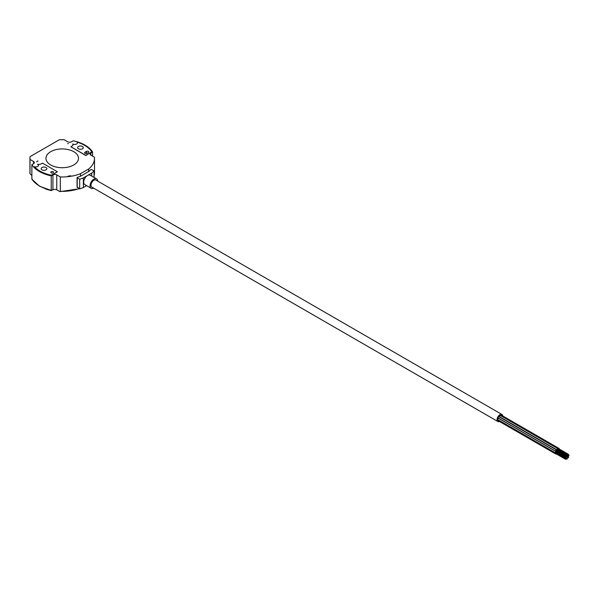 <?xml version="1.0" encoding="UTF-8"?>
<svg xmlns="http://www.w3.org/2000/svg" width="599" height="599" viewBox="0 0 599 599"><rect width="100%" height="100%" fill="white"/><g stroke="black" fill="none" stroke-linecap="round" stroke-linejoin="round"><path stroke-width="0.9" d="M53.116 171.733A1.355 0.786 0 0 0 51.641 171.561A1.355 0.786 0 0 0 50.803 172.28A1.355 0.786 0 0 0 51.2 172.834A1.355 0.786 0 0 0 52.675 173.006A1.355 0.786 0 0 0 53.513 172.28A1.355 0.786 0 0 0 53.116 171.733M46.018 167.525A2.845 1.647 0 0 0 42.918 167.166A2.845 1.647 0 0 0 41.159 168.686A2.845 1.647 0 0 0 41.99 169.846A2.845 1.647 0 0 0 45.097 170.206A2.845 1.647 0 0 0 46.857 168.686A2.845 1.647 0 0 0 46.018 167.525M82.467 146.485A2.845 1.647 0 0 0 79.36 146.126A2.845 1.647 0 0 0 77.6 147.646A2.845 1.647 0 0 0 78.439 148.807A2.845 1.647 0 0 0 81.539 149.166A2.845 1.647 0 0 0 83.298 147.646A2.845 1.647 0 0 0 82.467 146.485M85.006 153.322A1.355 0.786 0 0 0 86.922 153.322L88.36 152.49A1.355 0.786 0 0 0 88.757 151.936A1.355 0.786 0 0 0 87.918 151.21A1.355 0.786 0 0 0 86.443 151.382L85.006 152.213A1.355 0.786 0 0 0 84.609 152.767A1.355 0.786 0 0 0 85.006 153.322L85.006 152.213M502.778 415.976A4.066 2.351 120 0 0 501.955 414.486A4.066 2.351 120 0 0 498.825 415.571A4.066 2.351 120 0 0 497.043 419.667A4.066 2.351 120 0 0 497.889 421.531A4.066 2.351 120 0 0 499.521 421.531M497.889 421.531L91.842 187.105A4.066 2.351 -60 0 1 90.996 185.241A4.066 2.351 -60 0 1 92.778 181.145A4.066 2.351 -60 0 1 95.907 180.052L501.955 414.486M557.991 453.046A0.749 0.434 120 0 0 557.414 452.709M558.65 450.463A0.749 0.434 120 0 0 559.241 450.8M556.261 452.05A0.749 0.434 120 0 0 555.221 452.522A0.749 0.434 120 0 0 555.857 452.754M498.735 418.694A0.749 0.434 120 0 0 497.679 419.3A0.749 0.434 120 0 0 497.836 419.644L555.37 452.866M557.976 449.13A0.749 0.434 120 0 0 556.935 449.609A0.749 0.434 120 0 0 557.572 449.842M500.45 415.781A0.749 0.434 120 0 0 499.394 416.387A0.749 0.434 120 0 0 499.551 416.732L557.092 449.954M556.681 450.433A0.749 0.434 120 0 0 555.632 450.912A0.749 0.434 120 0 0 556.269 451.137M499.147 417.076A0.749 0.434 120 0 0 498.091 417.69A0.749 0.434 120 0 0 498.248 418.027L555.79 451.249M559.204 448.988A0.749 0.434 120 0 0 558.186 449.25M501.677 415.594A0.749 0.434 120 0 0 500.764 415.706M559.279 451.743A0.749 0.434 120 0 0 558.53 451.504M501.745 418.327A0.749 0.434 120 0 0 501.281 418.057M556.059 452.866A0.749 0.434 120 0 0 556.299 453.915M498.293 419.914A0.749 0.434 120 0 0 498.278 420.805L555.82 454.027M567.343 458.662L566.849 459.178L567.343 458.662M569.05 455.614L568.556 456.131L569.05 455.614M567.343 454.678L566.849 455.195L567.343 454.678M557.751 449.138L557.459 449.639M566.04 455.974L565.546 456.49L566.04 455.974M556.449 450.441L556.164 450.935M566.07 458.752L565.576 459.276L566.07 458.752M556.306 453.009L556.186 453.713M568.638 457.292L568.144 457.808L568.638 457.292M568.541 454.506L568.099 454.97L568.541 454.506M558.957 448.965L558.695 449.415M565.628 457.591L565.134 458.108L565.628 457.591M556.037 452.05L555.745 452.552M93.639 188.138A5.428 3.13 -60 0 1 91.16 188.281A5.428 3.13 -60 0 1 90.037 185.795A5.428 3.13 -60 0 1 92.411 180.336A5.428 3.13 -60 0 1 96.589 178.884A5.428 3.13 -60 0 1 97.704 181.093M91.16 188.281L84.833 184.619A5.428 3.13 -60 0 1 83.71 182.141A5.428 3.13 -60 0 1 87.544 175.492A5.428 3.13 -60 0 1 90.262 175.23L96.589 178.884M77.039 142.09A2.71 1.565 180 0 1 77.406 142.884A2.71 1.565 180 0 1 75.721 144.337A2.71 1.565 180 0 1 72.756 143.977A3.392 1.954 180 0 1 73.003 144.711A3.392 1.954 180 0 1 72.007 146.096L70.862 146.762L85.769 155.366L91.819 151.876A31.53 18.202 0 0 0 84.526 145.295A31.53 18.202 0 0 0 77.039 142.09L77.039 142.255A2.71 1.565 180 0 1 77.406 142.966M34.39 166.717L34.39 166.881A31.53 18.202 0 0 0 51.334 175.417L57.384 171.756L42.477 163.145L41.324 163.812A3.392 1.954 180 0 1 37.655 164.246A2.71 1.565 180 0 1 38.471 165.361A2.71 1.565 180 0 1 37.108 166.724A2.71 1.565 180 0 1 34.39 166.717A31.53 18.202 0 0 0 51.334 175.252L57.384 171.756M37.655 164.246A2.71 1.565 180 0 1 37.677 164.253L37.655 164.411A2.71 1.565 180 0 1 37.677 164.418A2.71 1.565 180 0 1 38.471 165.444M88.839 168.881A32.279 18.636 0 0 0 94.507 158.331A32.279 18.636 0 0 0 94.447 157.223L90.906 155.178A2.71 1.565 180 0 1 90.112 154.07A2.71 1.565 180 0 1 90.906 152.962L92.583 151.989A32.279 18.636 0 0 0 85.051 145.153A32.279 18.636 0 0 0 73.213 140.81L71.528 141.776A2.71 1.565 180 0 1 67.694 141.776L64.145 139.724A32.279 18.636 0 0 0 59.271 139.777L30.085 156.624A32.279 18.636 0 0 0 29.95 158.331A32.279 18.636 0 0 0 30.01 159.439L33.551 161.49A2.71 1.565 180 0 1 34.345 162.591A2.71 1.565 180 0 1 33.551 163.699L31.874 164.673L31.874 179.064L32.406 179.311L31.874 179.064A32.279 18.636 0 0 0 39.407 185.907A32.279 18.636 0 0 0 51.244 190.25L52.929 189.838L52.929 174.886A2.71 1.565 180 0 1 56.763 174.886L60.312 176.937A32.279 18.636 0 0 0 80.506 173.695L88.839 168.881L88.502 171.621L80.506 176.241L80.506 173.695M73.737 151.674A16.278 9.397 0 0 0 55.999 149.638A16.278 9.397 0 0 0 45.951 158.323A16.278 9.397 0 0 0 50.72 164.965A16.278 9.397 0 0 0 68.458 167.001A16.278 9.397 0 0 0 78.506 158.323A16.278 9.397 0 0 0 73.737 151.674M78.506 158.323L78.506 158.331A16.278 9.397 180 0 1 78.506 158.331A16.278 9.397 180 0 1 68.458 167.009A16.278 9.397 180 0 1 50.72 164.972A16.278 9.397 180 0 1 45.951 158.331A16.278 9.397 180 0 1 45.951 158.323L45.951 158.331M67.979 176.188L70.128 175.949A1.355 0.786 180 0 0 70.772 175.762L67.979 176.188M70.862 146.762L85.769 155.538L91.819 151.876M37.969 161.019L37.003 161.49A2.71 1.565 0 0 0 36.546 161.842L37.969 160.936M68.308 143.505A2.71 1.565 0 0 0 67.694 143.767L68.308 143.505M31.874 164.673A32.279 18.636 0 0 0 51.244 175.859L52.929 174.886M72.756 143.977L72.756 144.142A3.392 1.954 180 0 1 73.003 144.793M30.01 159.439L30.01 173.837L31.874 175.47M56.763 174.886L56.763 189.838L59.578 191.463L60.312 191.328A32.279 18.636 0 0 0 79.158 188.595M56.763 189.838A2.71 1.565 0 0 0 52.929 189.838M92.583 151.989L92.583 156.144M30.01 173.837L29.95 172.729A32.279 18.636 0 0 0 30.01 173.837M51.244 175.859L51.244 190.25L51.776 190.497M59.578 191.463L60.312 191.328L60.312 176.937M51.319 190.542L51.282 190.564A31.597 18.247 180 0 1 45.531 188.94M80.506 176.241L80.498 176.241A32.279 18.636 180 0 1 77.353 177.341L77.226 177.843L79.667 179.251A36.284 20.95 0 0 0 83.373 177.903L83.373 187.539A36.284 20.95 180 0 1 79.667 188.887L77.226 187.03M94.05 177.416L94.05 170.947L91.61 169.532L90.749 169.607A32.279 18.636 180 0 1 88.839 171.426L88.839 171.426M79.667 188.887L79.667 179.251M91.722 176.069L91.722 173.089A36.284 20.95 0 0 0 94.05 170.947M91.722 173.089L83.373 177.903M83.373 187.539L86.63 185.66M558.231 452.275A0.749 0.434 120 0 0 558.717 452.552M33.551 163.699L33.551 161.49M94.05 175.844A32.279 18.636 0 0 0 94.507 172.729L94.507 158.331M90.906 152.962L90.906 155.178M77.226 177.843L77.226 187.472M86.443 153.501L86.443 151.382M557.834 452.649L556.246 451.728M556.119 451.571L498.578 418.349M557.834 448.658L500.292 415.436M556.531 449.961L498.997 416.739M559.069 448.471L501.528 415.249M559.129 451.272L501.595 418.05M567.253 458.475L565.621 457.531M568.968 455.427L568.204 454.985M567.253 454.491L557.669 448.951M565.958 455.787L556.366 450.253M565.98 458.564L565.216 458.13M568.556 457.104L558.964 451.564M568.466 454.334L558.874 448.801M565.538 457.404L555.947 451.863M51.462 190.572L39.541 186.214L31.927 179.273M29.95 158.331L29.95 172.729M60.005 191.605L79.435 188.752M94.05 175.911L94.507 172.729M77.061 187.255L77.061 177.618M565.134 458.108L555.543 452.574M568.099 454.97L558.508 449.437M568.144 457.808L565.793 456.445M565.576 459.276L555.984 453.735M565.546 456.49L555.954 450.957M566.849 455.195L557.257 449.654M568.556 456.131L566.961 455.21M566.849 459.178L566.062 458.729M558.388 452.567L556.104 451.242M558.8 450.89L557.235 449.984"/></g></svg>
